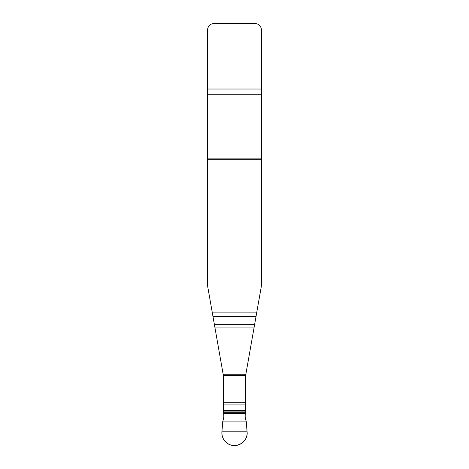 <?xml version="1.0" encoding="UTF-8"?>
<svg xmlns="http://www.w3.org/2000/svg" width="469" height="469" viewBox="0 0 469 469"><rect width="100%" height="100%" fill="white"/><g stroke="black" fill="none" stroke-linecap="round" stroke-linejoin="round"><path stroke-width="0.7" d="M223.549 404.085L223.549 402.783L245.451 402.783L245.451 404.085L223.549 404.085L223.643 413.576C224.047 416.554 223.76 419.052 222.781 421.08L221.913 431.808A12.64 12.64 0 0 0 234.5 445.544A12.64 12.64 0 0 0 247.087 431.808L246.219 421.08L222.781 421.08M212.961 316.44L212.334 312.864L256.666 312.864L256.039 316.44L212.961 316.44L214.362 324.355L254.638 324.355L254.01 327.925L214.99 327.925L223.373 375.534L223.549 402.783M245.451 402.783L245.627 375.534L254.01 327.925M246.219 421.08C245.24 419.052 244.953 416.548 245.357 413.576L245.451 404.085M261.462 158.112L261.462 94.234L207.538 94.234L207.538 158.112L261.462 158.112L261.462 159.677L207.538 159.677L207.538 284.202A16.849 16.849 0 0 0 207.796 287.128L212.334 312.864M256.666 312.864L261.204 287.128A16.849 16.849 0 0 0 261.462 284.202L261.462 159.677M207.538 94.234L207.538 30.192A6.742 6.742 0 0 1 214.28 23.45L254.72 23.45A6.742 6.742 0 0 1 261.462 30.192L261.462 94.234M254.638 324.355L256.039 316.44M207.538 159.677L207.538 158.112M214.99 327.925L214.362 324.355M247.087 431.808L246.219 421.08L222.781 421.08L221.913 431.808C221.673 436.874 223.66 440.825 227.864 443.662C236.1 449.331 248.459 441.704 247.087 431.808L221.913 431.808M223.156 374.233L245.844 374.233M245.627 375.534L223.373 375.534M207.538 89.022L261.462 89.022M245.451 411.12L223.549 411.12M245.451 410.58L223.549 410.58M245.451 412.304L223.549 412.304M245.357 413.576L223.643 413.576"/></g></svg>
